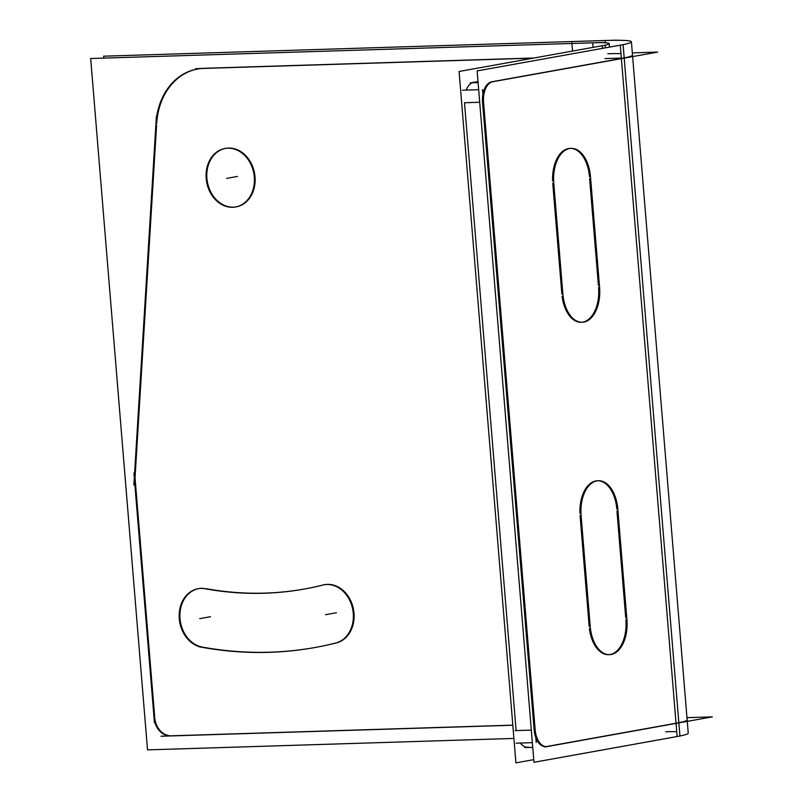 <?xml version="1.0" encoding="UTF-8"?>
<svg xmlns="http://www.w3.org/2000/svg" width="803" height="803" viewBox="0 0 803 803"><rect width="100%" height="100%" fill="white"/><g stroke="black" fill="none" stroke-linecap="round" stroke-linejoin="round"><path stroke-width="1.2" d="M156.585 125.117L135.034 477.755L154.668 716.577L135.034 477.755L156.585 125.117M154.768 717.812A18.569 14.986 -100.2 0 0 171.33 735.809A18.569 14.986 -100.2 0 1 154.768 717.812M172.053 735.789L512.826 725.139L172.053 735.789M197.578 69.018A65.013 52.456 -100.2 0 0 156.695 123.331A65.013 52.456 -100.2 0 1 204.133 68.295L534.136 57.987L204.133 68.295A65.013 52.456 -100.2 0 0 197.939 68.948M236.233 206.863A29.721 23.98 -100.2 0 0 255.023 176.861A29.721 23.98 -100.2 0 0 225.703 148.364A29.721 23.98 -100.2 0 0 206.903 178.366A29.721 23.98 -100.2 0 0 235.861 206.923M337.953 642.46A29.721 23.98 -100.2 0 0 353.179 607.941A29.721 23.98 -100.2 0 0 324.673 584.674A29.721 23.98 -100.2 0 0 323.358 584.955A29.721 23.98 -100.2 0 1 352.979 607.138A29.721 23.98 -100.2 0 1 337.953 642.46M315.469 647.429A477.343 385.199 -100.2 0 0 336.497 642.882A477.343 385.199 -100.2 0 1 203.651 647.328A477.343 385.199 -100.2 0 0 315.107 647.489M198.451 588.669A29.721 23.98 -100.2 0 0 179.962 618.009A29.721 23.98 -100.2 0 0 202.286 647.077A29.721 23.98 -100.2 0 1 179.892 615.309A29.721 23.98 -100.2 0 1 202.818 588.308A29.721 23.98 -100.2 0 0 198.813 588.609M304.949 588.93A417.911 337.24 -100.2 0 0 321.381 585.447A417.911 337.24 -100.2 0 1 205.859 588.629A417.911 337.24 -100.2 0 0 304.588 588.99M676.036 723.242L547.485 746.358L676.036 723.242L621.392 58.609L676.036 723.242A59.432 4.156 -4.7 0 0 687.157 719.879L632.623 56.591M545.538 746.639A18.569 10.891 88.2 0 1 534.166 730.017L482.543 102.172A18.569 10.891 88.2 0 1 491.827 81.765L621.381 58.468A59.432 4.156 -4.7 0 0 632.503 55.096M546.04 746.609A18.569 10.891 88.2 0 0 546.482 746.539A18.569 10.891 88.2 0 1 534.166 730.017L482.543 102.172A18.569 10.891 88.2 0 1 491.827 81.765L621.381 58.468M581.201 322.294A31.578 18.519 -91.8 0 1 562.09 296.257A31.578 18.519 -91.8 0 0 583.45 321.993A31.578 18.519 -91.8 0 0 598.576 287.434A31.578 18.519 -91.8 0 1 581.713 322.264M598.416 285.466L589.623 178.617L598.416 285.466M570.632 148.374A31.578 18.519 -91.8 0 1 589.462 176.64A31.578 18.519 -91.8 0 0 569.176 148.455A31.578 18.519 -91.8 0 0 552.615 181.026A31.578 18.519 -91.8 0 1 570.12 148.384M552.755 183.245L561.869 294.039L552.755 183.245M580.087 515.626L589.191 626.43L580.087 515.626M608.533 654.686A31.578 18.519 -91.8 0 1 589.422 628.639A31.578 18.519 -91.8 0 0 610.772 654.385A31.578 18.519 -91.8 0 0 625.898 619.826A31.578 18.519 -91.8 0 1 609.035 654.656M625.738 617.858L616.955 511.009L625.738 617.858M597.954 480.766A31.578 18.519 -91.8 0 1 616.794 509.032A31.578 18.519 -91.8 0 0 596.499 480.836A31.578 18.519 -91.8 0 0 579.947 513.408A31.578 18.519 -91.8 0 1 597.452 480.766M526.487 747.242L527.491 747.202A18.569 10.891 -91.8 0 1 520.334 743.046A18.569 10.891 -91.8 0 0 528.434 747.111M531.325 730.108L516.118 730.579L464.495 102.734L479.702 102.262L464.495 102.734L516.118 730.579L531.325 730.108L515.104 730.62M466.172 90.097A18.569 10.891 -91.8 0 1 472.335 82.759A18.569 10.891 -91.8 0 0 466.172 90.097M478.056 82.197L473.78 82.328L478.006 81.575L473.78 82.328L478.056 82.197L472.766 82.358M513.91 738.429L147.521 749.882L90.679 58.519L603.625 42.479M155.872 125.248A65.013 52.456 79.8 0 1 197.207 69.078A65.013 52.456 79.8 0 1 204.875 68.406M156.394 116.375L133.88 484.972M133.92 473.087L154.447 722.75M171.611 735.869A18.569 14.986 79.8 0 1 153.975 716.708M161.042 736.241L512.826 725.239M686.966 717.661L712.321 716.868L676.317 723.342M605.382 42.8L605.191 40.511A59.432 4.156 175.3 0 1 631.409 41.806A59.432 4.156 175.3 0 1 619.183 45.359L619.183 45.359M665.767 731.764A59.432 4.156 175.3 0 1 675.604 731.653M631.409 41.806L688.241 733.169A59.432 4.156 175.3 0 1 676.016 736.732M624.192 57.987L623.098 44.667L477.123 70.915L533.965 762.288L679.94 736.03L678.856 722.881M624.202 58.107L678.846 722.77M548.208 746.338A18.569 10.891 -91.8 0 1 546.552 746.609A18.569 10.891 -91.8 0 1 535.099 728.743M524.831 747.603L532.74 747.362M679.639 722.74L544.896 746.981M605.271 47.869L605.05 45.229L459.085 71.477L515.917 762.85L533.754 759.648M593.116 47.377L592.744 42.82A37.149 2.6 175.3 0 1 609.196 43.633A37.149 2.6 175.3 0 1 601.497 45.861L601.497 45.861M632.312 52.878L657.667 52.085L621.663 58.559M470.177 82.829L478.086 82.579M604.92 58.589L620.227 58.117M490.242 82.197L624.985 57.967M483.677 103.376A18.569 10.891 -91.8 0 1 493.564 81.645M516.138 743.176L532.349 742.665M462.458 90.217L478.668 89.705M536.203 742.544L482.523 89.585M533.413 58.117L195.591 68.677M103.798 58.107L103.637 56.19L616.584 40.15M324.914 584.494A417.911 337.24 79.8 0 1 304.217 589.061A417.911 337.24 79.8 0 1 202.768 588.318M321.18 585.507A29.721 23.98 79.8 0 1 323.94 584.805A29.721 23.98 79.8 0 1 352.808 609.808A29.721 23.98 79.8 0 1 334.46 643.293A29.721 23.98 79.8 0 1 334.299 643.323M338.384 642.35A477.343 385.199 79.8 0 1 314.746 647.559A477.343 385.199 79.8 0 1 198.853 646.706M203.079 647.429A29.721 23.98 79.8 0 1 179.29 618.842A29.721 23.98 79.8 0 1 198.08 588.74A29.721 23.98 79.8 0 1 206.642 589.091M254.099 175.144A29.721 23.98 79.8 0 1 235.5 206.993A29.721 23.98 79.8 0 1 206.08 176.64M206.381 180.354A29.721 23.98 79.8 0 1 224.981 148.495A29.721 23.98 79.8 0 1 254.41 178.848M580.91 513.378L590.386 628.608M590.075 624.413A31.578 18.519 88.2 0 0 609.547 654.656A31.578 18.519 88.2 0 0 626.711 617.828M627.093 622.004L617.617 506.783M617.929 510.969A31.578 18.519 88.2 0 0 598.456 480.736A31.578 18.519 88.2 0 0 581.292 517.564M562.752 292.031A31.578 18.519 88.2 0 0 582.215 322.264A31.578 18.519 88.2 0 0 599.389 285.436M599.761 289.622L590.295 174.392M590.596 178.587A31.578 18.519 88.2 0 0 571.134 148.344A31.578 18.519 88.2 0 0 553.96 185.172M553.588 180.996L563.054 296.227M206.903 178.366A29.721 23.98 -100.2 0 0 233.392 207.164A29.721 23.98 -100.2 0 0 255.023 176.861A29.721 23.98 -100.2 0 0 228.534 148.073A29.721 23.98 -100.2 0 0 206.903 178.366M619.856 53.58A59.432 4.156 -4.7 0 0 607.811 53.751M572.529 51.081L571.746 41.505L572.529 51.081M677.13 736.532L620.287 45.169M602.461 48.371L602.24 45.731M237.447 176.449L226.647 178.396L237.447 176.449M336.407 612.749L325.606 614.696M210.547 616.684L199.756 618.631M609.477 47.116L609.196 43.633"/></g></svg>
